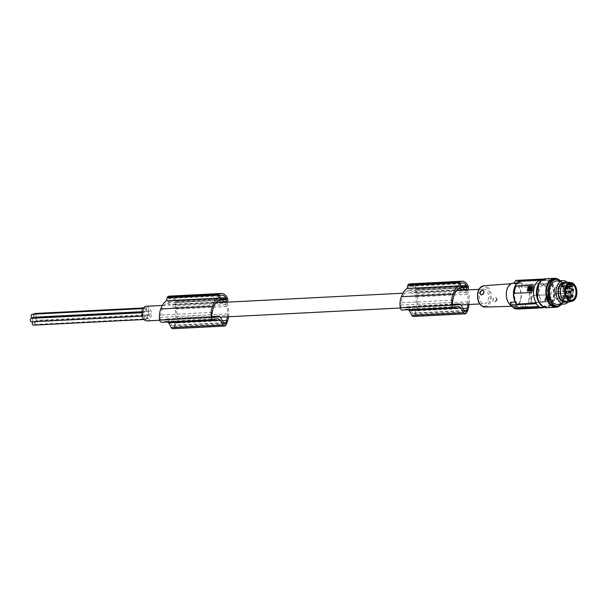 <?xml version="1.0" encoding="UTF-8"?>
<svg xmlns="http://www.w3.org/2000/svg" width="607" height="607" viewBox="0 0 607 607"><rect width="100%" height="100%" fill="white"/><g stroke="black" fill="none" stroke-linecap="round" stroke-linejoin="round"><path stroke-width="0.46" stroke-dasharray="3.04 2.28" d="M531.884 286.61L528.469 287.073L527.87 291.17M527.437 286.974L521.595 287.27A58.629 41.746 119.3 0 1 522.339 285.214L523.181 284.448L548.47 283.158L548.341 283.765L528.553 284.766L527.437 286.974A11.723 7.512 -92.9 0 1 529.069 298.523A11.723 7.512 -92.9 0 1 523.522 306.027L514.395 306.611A11.723 7.512 -92.9 0 1 511.398 305.814M515.131 308.788L513.347 307.483A58.629 41.746 119.3 0 1 513.347 307.203L513.879 307.81M510.411 304.304L513.393 307.233M529.281 290.616L529.592 289.971L529.167 289.585M532.992 285.449L516.997 286.223L515.26 287.475M515.525 293.378L514.478 291.944A13.779 8.824 -92.9 0 1 514.804 289.676A13.779 8.824 -92.9 0 1 515.381 287.543M529.615 287.718L529.987 288.052L529.524 289.782M529.547 290.381L530.966 290.313L531.224 287.134M517.035 283.105L520.26 282.938L521.375 280.738M519.395 280.927L518.606 281.595A58.629 41.746 119.3 0 1 518.719 281.314L519.509 280.646L544.54 279.372L519.395 280.927L516.003 280.411M544.487 279.645A14.363 9.204 87.1 0 0 543.189 279.228M549.085 300.374L549.661 298.242A13.779 8.824 87.1 0 0 549.988 295.973L549.661 298.242A13.779 8.824 87.1 0 1 549.085 300.374L547.476 301.687L531.732 302.491L531.102 301.284A13.779 8.824 87.1 0 0 531.671 299.16A13.779 8.824 87.1 0 0 532.005 296.884L532.127 296.96A1.464 1.047 119.3 0 1 533.53 295.526L549.274 294.721L533.204 295.336L532.005 296.884M531.102 301.284L532.127 296.96M222.382 320.724L174.862 323.144A11.116 7.117 -92.9 0 1 174.429 325.238A2.345 1.502 -92.9 0 1 173.746 326.346A2.345 1.502 -92.9 0 1 173.17 326.566A2.345 1.502 -92.9 0 1 171.918 325.678L168.685 319.707L220.402 317.074M531.224 301.36A1.464 1.047 -60.7 0 0 531.626 302.574A1.464 1.047 -60.7 0 0 532.066 302.673L547.802 301.876A1.464 1.047 119.3 0 0 549.214 300.442M540.222 307.233L515.738 308.758M517.824 309.077L543.417 307.764M519.509 280.646L520.76 281.352L545.799 280.077A14.659 9.386 87.1 0 0 544.54 279.372M543.675 307.134A13.779 8.824 87.1 0 0 550.784 298.181A13.779 8.824 87.1 0 0 548.341 283.765M549.988 295.973L548.94 294.539L549.707 294.82A1.464 1.047 -60.7 0 0 549.274 294.721M518.719 281.314L519.979 282.02L520.76 281.352M531.626 302.574L532.066 302.673M513.347 307.483L513.871 308.083M514.569 307.893L517.596 308.348L518.128 309.046M515.131 308.515L514.607 307.916L515.131 308.515M518.651 281.61L515.153 281.185M485.304 289.547A7.33 4.697 87.1 0 0 483.521 289.099A7.33 4.697 87.1 0 0 479.219 295.252A7.33 4.697 87.1 0 0 482.482 303.295A7.33 4.697 87.1 0 0 484.265 303.735A7.33 4.697 87.1 0 0 488.567 297.582A7.33 4.697 87.1 0 0 485.304 289.547M513.203 283.188A11.723 7.512 -92.9 0 1 519.342 287.384A11.723 7.512 -92.9 0 1 520.973 298.932A11.723 7.512 -92.9 0 1 514.395 306.611M516.58 304.13L516.094 303.242L516.345 301.99A11.723 7.512 -92.9 0 1 514.713 290.45A11.723 7.512 -92.9 0 1 520.26 282.938M521.595 287.27L518.537 283.773L516.542 283.105L514.417 283.234M515.146 302.058L516.345 301.99M550.117 296.041A1.464 1.047 -60.7 0 0 549.707 294.82M520.738 298.803A11.343 7.269 87.1 0 0 513.112 283.575A11.343 7.269 87.1 0 0 506.853 290.996A11.343 7.269 87.1 0 0 514.266 306.232A11.343 7.269 87.1 0 0 520.738 298.803M497.216 299.797C496.185 296.648 494.72 296.709 492.816 299.987C493.445 302.908 494.91 302.847 497.216 299.797M496.48 299.638A2.345 1.669 119.3 0 1 494.235 301.929A2.345 1.669 119.3 0 1 492.884 299.82A2.345 1.669 119.3 0 1 495.137 297.529A2.345 1.669 119.3 0 1 496.48 299.638M227.329 302.142L227.132 303.098L175.415 305.731A18.764 12.019 -92.9 0 1 176.978 317.795A18.764 12.019 -92.9 0 1 176.956 318.045A19.242 12.322 -92.9 0 1 176.956 318.091A19.242 12.322 -92.9 0 1 174.156 327.765A2.929 1.874 -92.9 0 1 173.587 328.433A2.929 1.874 -92.9 0 1 172.866 328.706M146.977 320.913A7.33 4.697 87.1 0 0 151.28 314.752A7.33 4.697 87.1 0 0 148.017 306.717A7.33 4.697 87.1 0 0 146.234 306.269M212.124 316.611L167.077 318.91A7.33 4.697 87.1 0 0 167.684 319.32A7.33 4.697 87.1 0 0 168.685 319.707M452.723 304.365L407.669 306.656A7.33 4.697 87.1 0 0 408.276 307.074A7.33 4.697 87.1 0 0 409.285 307.453L461.001 304.82M148.29 313.136A1.715 1.1 -92.9 0 1 149.276 311.125A1.715 1.1 -92.9 0 1 150.437 312.544A1.715 1.1 -92.9 0 1 149.451 314.555A1.715 1.1 -92.9 0 1 148.29 313.136M147.767 315.648A1.715 1.1 -92.9 0 1 148.427 315.253A1.715 1.1 -92.9 0 1 149.519 316.353A1.715 1.1 -92.9 0 1 149.261 318.28A1.715 1.1 -92.9 0 1 148.601 318.675A1.715 1.1 -92.9 0 1 147.509 317.575A1.715 1.1 -92.9 0 1 147.767 315.648M145.43 319.328A1.715 1.1 -92.9 0 1 144.663 317.446A1.715 1.1 -92.9 0 1 145.672 316.004A1.715 1.1 -92.9 0 1 146.09 316.11A1.715 1.1 -92.9 0 1 146.856 317.992A1.715 1.1 -92.9 0 1 145.847 319.434A1.715 1.1 -92.9 0 1 145.43 319.328M142.782 314.638A1.715 1.1 -92.9 0 1 143.768 312.635A1.715 1.1 -92.9 0 1 144.929 314.054A1.715 1.1 -92.9 0 1 143.942 316.057A1.715 1.1 -92.9 0 1 142.782 314.638M143.958 308.902A1.715 1.1 -92.9 0 1 144.61 308.508A1.715 1.1 -92.9 0 1 145.71 309.608A1.715 1.1 -92.9 0 1 145.445 311.535A1.715 1.1 -92.9 0 1 144.785 311.93A1.715 1.1 -92.9 0 1 143.692 310.83A1.715 1.1 -92.9 0 1 143.958 308.902M147.122 311.08A1.715 1.1 -92.9 0 1 146.363 309.198A1.715 1.1 -92.9 0 1 147.364 307.757A1.715 1.1 -92.9 0 1 147.782 307.855A1.715 1.1 -92.9 0 1 148.548 309.737A1.715 1.1 -92.9 0 1 147.539 311.179A1.715 1.1 -92.9 0 1 147.122 311.08M227.64 298.621L175.924 301.254A1.464 0.941 -92.9 0 1 176.06 302.574L175.415 305.731M227.132 303.098A18.764 12.019 -92.9 0 1 228.695 315.154A18.764 12.019 -92.9 0 1 228.672 315.412L176.956 318.045M228.672 315.412A19.242 12.322 -92.9 0 1 228.672 315.458A19.242 12.322 -92.9 0 1 228.536 316.763M168.382 298.636A0.88 0.561 -92.9 0 1 168.769 298.083A10.858 6.958 -92.9 0 1 169.611 297.862A7.823 5.015 -92.9 0 1 170.097 297.802A7.823 5.015 -92.9 0 1 174.05 300.359A10.858 6.958 -92.9 0 1 174.634 301.383A0.88 0.561 -92.9 0 1 174.733 302.21L174.33 304.198A0.88 0.561 -92.9 0 1 173.625 304.714L168.344 301.755A0.88 0.561 -92.9 0 1 167.98 300.624L168.382 298.636L220.098 296.004M227.549 298.394L175.833 301.026A12.315 7.883 -92.9 0 1 175.924 301.254M169.732 296.11A10.585 6.776 -92.9 0 1 175.833 301.026M219.688 298.037L174.05 300.359M221.327 295.23L169.611 297.862M452.898 300.154L401.181 302.787A21.389 13.695 -92.9 0 1 402.365 297.916A21.389 13.695 -92.9 0 1 402.82 296.694A14.037 8.991 -92.9 0 1 407.396 290.776L414.983 295.04A17.823 11.412 -92.9 0 1 415.62 296.899A16.048 10.281 -92.9 0 1 416.417 304.342A21.389 13.695 -92.9 0 1 416.334 305.769A21.389 13.695 -92.9 0 1 415.454 310.898A11.116 7.117 -92.9 0 1 415.029 312.992A2.345 1.502 -92.9 0 1 414.338 314.1A2.345 1.502 -92.9 0 1 413.762 314.312A2.345 1.502 -92.9 0 1 412.51 313.432L409.285 307.453M407.669 306.656L402.509 307.977A2.345 1.502 87.1 0 1 402.32 307.999A2.345 1.502 87.1 0 1 400.726 305.101A11.965 7.663 -92.9 0 1 401.181 302.787M414.922 291.944L415.332 289.956A0.88 0.561 -92.9 0 0 415.234 289.129A10.858 6.958 -92.9 0 0 414.642 288.105A7.823 5.015 -92.9 0 0 410.689 285.556A7.823 5.015 -92.9 0 0 410.211 285.616A10.858 6.958 -92.9 0 0 409.368 285.836A0.88 0.561 -92.9 0 0 408.981 286.39L408.572 288.371A0.88 0.561 -92.9 0 0 408.943 289.501L414.217 292.468A0.88 0.561 -92.9 0 0 414.922 291.944L465.144 289.387M410.324 283.856A10.585 6.776 -92.9 0 1 416.432 288.78A12.315 7.883 -92.9 0 1 416.516 289.008A1.464 0.941 -92.9 0 1 416.66 290.321L416.007 293.477A18.764 12.019 -92.9 0 1 417.578 305.541A18.764 12.019 -92.9 0 1 417.555 305.799A19.242 12.322 -92.9 0 1 417.548 305.845A19.242 12.322 -92.9 0 1 414.756 315.511A2.929 1.874 -92.9 0 1 414.186 316.186A2.929 1.874 -92.9 0 1 413.466 316.452M407.919 309.782L406.576 309.031L402.464 310.04L454.18 307.408M460.281 285.783L414.642 288.105M461.927 282.983L410.211 285.616M467.891 304.57A21.389 13.695 -92.9 0 0 468.05 303.136A21.389 13.695 -92.9 0 0 468.134 301.709A16.048 10.281 -92.9 0 0 467.344 294.266A17.823 11.412 -92.9 0 0 466.7 292.407L462.693 290.161M467.921 289.896L467.731 290.844A18.764 12.019 -92.9 0 1 469.294 302.908A18.764 12.019 -92.9 0 1 469.272 303.166A19.242 12.322 -92.9 0 1 469.272 303.212A19.242 12.322 -92.9 0 1 469.128 304.509M406.576 309.031L458.293 306.398M469.272 303.166L417.555 305.799M468.24 286.375L416.516 289.008M468.149 286.14L416.432 288.78M467.731 290.844L416.007 293.477M454.537 294.061L402.82 296.694M459.112 288.143L407.396 290.776M466.7 292.407L414.983 295.04M462.974 308.477L415.454 310.898M467.344 294.266L415.62 296.899M227.299 316.824A21.389 13.695 -92.9 0 0 227.45 315.382A21.389 13.695 -92.9 0 0 227.542 313.956A16.048 10.281 -92.9 0 0 226.745 306.52A17.823 11.412 -92.9 0 0 226.1 304.661L222.101 302.407M167.077 318.91L161.917 320.223A2.345 1.502 87.1 0 1 161.72 320.253A2.345 1.502 87.1 0 1 160.127 317.355A11.965 7.663 -92.9 0 1 160.589 315.041A21.389 13.695 -92.9 0 1 161.773 310.162A21.389 13.695 -92.9 0 1 162.221 308.94A14.037 8.991 -92.9 0 1 166.796 303.03L174.384 307.294A17.823 11.412 -92.9 0 1 175.028 309.153A16.048 10.281 -92.9 0 1 175.825 316.588A21.389 13.695 -92.9 0 1 175.734 318.015A21.389 13.695 -92.9 0 1 174.862 323.144M167.32 322.036L165.977 321.278L161.864 322.287L213.581 319.654M212.306 312.408L160.589 315.041M213.937 306.307L162.221 308.94M218.512 300.397L166.796 303.03M226.1 304.661L174.384 307.294M226.745 306.52L175.028 309.153M165.977 321.278L217.693 318.645M36.056 317.469A1.715 1.1 -92.9 0 1 36.845 316.854A1.715 1.1 -92.9 0 1 38.006 318.273A1.715 1.1 -92.9 0 1 37.019 320.276A1.715 1.1 -92.9 0 1 35.859 318.857A1.715 1.1 -92.9 0 1 35.859 318.129M35.206 321.596A1.715 1.1 -92.9 0 1 35.343 321.376A1.715 1.1 -92.9 0 1 35.995 320.974A1.715 1.1 -92.9 0 1 37.095 322.082A1.715 1.1 -92.9 0 1 36.83 324.009A1.715 1.1 -92.9 0 1 36.17 324.404A1.715 1.1 -92.9 0 1 35.13 323.463A1.715 1.1 -92.9 0 1 35.191 321.634M33.241 321.733A1.715 1.1 -92.9 0 1 33.658 321.831A1.715 1.1 -92.9 0 1 34.424 323.713A1.715 1.1 -92.9 0 1 33.415 325.155M31.336 318.356A1.715 1.1 -92.9 0 1 32.497 319.775A1.715 1.1 -92.9 0 1 31.511 321.786M32.186 314.229A1.715 1.1 -92.9 0 1 33.279 315.337A1.715 1.1 -92.9 0 1 33.013 317.256A1.715 1.1 -92.9 0 1 32.361 317.658M34.94 313.478A1.715 1.1 -92.9 0 1 35.358 313.584A1.715 1.1 -92.9 0 1 36.117 315.465A1.715 1.1 -92.9 0 1 35.115 316.907A1.715 1.1 -92.9 0 1 34.698 316.801A1.715 1.1 -92.9 0 1 34.129 314.13M543.538 307.157L523.758 308.166A13.779 8.824 87.1 0 0 530.996 299.19A13.779 8.824 87.1 0 0 528.553 284.766M510.51 302.294L513.552 305.48L516.747 306.489M523.522 306.027L523.264 307.279L523.758 308.166M517.589 308.348A58.629 41.746 119.3 0 1 517.68 306.323M523.181 284.448L520.654 281.633L545.739 280.351A14.363 9.204 -92.9 0 1 548.47 283.158M520.654 281.633L519.865 282.301A58.629 41.746 119.3 0 1 519.979 282.02M522.339 285.222L519.827 282.27M556.376 280.988A11.723 7.512 -92.9 0 1 564.146 296.732A11.723 7.512 -92.9 0 1 557.567 304.411M545.64 296.284L548.925 296.406L548.144 300.222L544.737 300.685L545.64 296.284L549.289 296.603L548.5 300.427L545.094 300.882L545.997 296.482M566.9 282.088A11.723 7.512 -92.9 0 1 570.77 296.398A11.723 7.512 -92.9 0 1 567.924 302.24M544.016 285.328A8.65 5.539 87.1 0 0 541.914 284.804A8.65 5.539 87.1 0 0 536.838 292.073A8.65 5.539 87.1 0 0 540.685 301.558A8.65 5.539 87.1 0 0 542.795 302.081A8.65 5.539 87.1 0 0 547.871 294.812A8.65 5.539 87.1 0 0 544.016 285.328M562.56 289.38A1.024 0.66 -92.9 0 1 562.917 291.337A1.024 0.66 -92.9 0 1 562.56 289.38M572.507 290.783A1.024 0.66 87.1 0 0 572.416 288.864M547.582 297.703L547.833 296.876L548.804 297.043L548.189 300.033L546.99 300.093L547.582 297.703L547.241 296.899L548.303 296.633L547.833 299.828L546.634 299.888L546.846 298.834L547.347 298.841M546.854 299.448L546.27 299.479C544.98 298.621 545.169 297.696 546.846 296.702L546.626 299.676C545.336 298.819 545.526 297.9 547.203 296.906L547.112 297.733M546.846 296.702L547.339 297.111L546.846 296.702M546.497 299.251L546.748 297.529M557.658 286.625A1.024 0.66 -92.9 0 1 558.015 288.575A1.024 0.66 -92.9 0 1 557.658 286.625M562.082 295.434A1.024 0.66 -92.9 0 1 562.439 297.392A1.024 0.66 -92.9 0 1 562.082 295.434M559.366 291.633A1.024 0.66 -92.9 0 1 559.722 293.583A1.024 0.66 -92.9 0 1 559.366 291.633M558.288 296.853A1.024 0.66 -92.9 0 1 558.645 298.811A1.024 0.66 -92.9 0 1 558.288 296.853M555.807 291.906A1.024 0.66 -92.9 0 1 556.164 293.864A1.024 0.66 -92.9 0 1 555.807 291.906M562.401 285.578A0.88 0.561 87.1 0 0 561.991 286.102A1.176 0.751 -92.9 0 1 561.346 286.823A1.176 0.751 -92.9 0 1 561.058 286.747L560.701 286.55A1.176 0.751 -92.9 0 1 560.2 285.1A0.88 0.561 87.1 0 0 560.071 284.273A8.354 5.349 -92.9 0 0 559.244 284.213A8.354 5.349 -92.9 0 0 554.555 294.699A8.354 5.349 -92.9 0 0 560.094 300.905A8.354 5.349 -92.9 0 0 564.783 290.419A8.354 5.349 -92.9 0 0 562.401 285.578L573.418 285.024M565.36 291.345A1.024 0.66 87.1 0 0 565.481 293.386L556.164 293.864M565.754 293.31A1.024 0.66 87.1 0 0 565.656 291.39M564.867 301.618A9.31 5.964 87.1 0 0 570.322 293.796A9.31 5.964 87.1 0 0 566.179 283.59A9.31 5.964 87.1 0 0 563.918 283.021M561.657 297.605A9.31 5.964 87.1 0 0 564.563 300.951A9.31 5.964 87.1 0 0 566.832 301.512A9.31 5.964 87.1 0 0 572.052 289.835A9.31 5.964 87.1 0 0 568.152 283.492A9.31 5.964 87.1 0 0 565.883 282.923A9.31 5.964 87.1 0 0 561.134 287.346M554.479 279.174A13.635 8.733 -92.9 0 1 563.516 297.483A13.635 8.733 -92.9 0 1 559.813 304.661A13.635 8.733 -92.9 0 1 555.86 306.406M559.791 305.7A14.515 9.295 87.1 0 0 564.449 292.316A14.515 9.295 87.1 0 0 558.455 279.478M569.442 283.795L560.071 284.273M567.606 288.022A1.024 0.66 87.1 0 0 567.507 286.102M568.243 298.257A1.024 0.66 87.1 0 0 568.144 296.337M545.094 300.882L544.547 300.404L545.094 300.882M546.96 298.295L547.4 297.991L546.96 298.295M547.127 300.298L546.634 299.888L547.127 300.298M546.604 298.098L547.044 297.787L546.604 298.098M569.313 293.029A1.024 0.66 87.1 0 0 569.214 291.11M546.687 307.749A14.515 9.295 87.1 0 0 555.2 295.563A14.515 9.295 87.1 0 0 548.743 279.645A14.515 9.295 87.1 0 0 545.215 278.765M547.218 297.506L546.99 298.636M572.029 296.838A1.024 0.66 87.1 0 0 571.938 294.919M566.028 287.543A8.354 5.349 87.1 0 0 565.997 287.619A8.354 5.349 87.1 0 0 565.572 294.137A8.354 5.349 87.1 0 0 566.46 296.831A8.354 5.349 87.1 0 0 566.506 296.906M537.605 288.568A13.635 8.733 -92.9 0 1 545.261 279.645A13.635 8.733 -92.9 0 1 554.297 297.946A13.635 8.733 -92.9 0 1 546.641 306.876A13.635 8.733 -92.9 0 1 538.538 299.934A13.635 8.733 -92.9 0 1 537.605 288.568M539.638 296.96A8.65 5.539 87.1 0 0 542.893 301.444A8.65 5.539 87.1 0 0 545.003 301.967A8.65 5.539 87.1 0 0 549.479 289.698A8.65 5.539 87.1 0 0 546.224 285.214A8.65 5.539 87.1 0 0 544.122 284.691A8.65 5.539 87.1 0 0 539.638 296.96M564.889 282.475A9.924 6.358 -92.9 0 1 570.466 295.738A9.924 6.358 -92.9 0 1 565.883 302.058M567.234 282.118A10.114 6.48 -92.9 0 1 568.926 282.703A10.114 6.48 -92.9 0 1 573.16 289.6A10.114 6.48 -92.9 0 1 568.258 302.18M529.835 290.571L529.145 290.192M223.634 323.045L171.918 325.678M516.094 303.242A12.899 8.263 -92.9 0 1 514 290.047A12.899 8.263 -92.9 0 1 520.518 281.686M477.891 293.044A9.803 6.275 87.1 0 0 482.004 305.609A9.803 6.275 87.1 0 0 489.887 299.79A9.803 6.275 87.1 0 0 485.775 287.225A9.803 6.275 87.1 0 0 477.891 293.044M485.001 307.051A10.676 6.836 87.1 0 0 491.093 300.063A10.676 6.836 87.1 0 0 483.908 285.722M227.777 299.941L176.06 302.574M225.872 325.132L174.156 327.765M223.467 322.742L174.429 325.238M220.485 295.45L168.769 298.083M400.726 305.101L452.443 302.468M465.933 289.835L414.217 292.468M460.66 286.868L408.943 289.501M460.592 286.823L415.234 289.129M461.935 287.589L415.332 289.956M468.376 287.688L416.66 290.321M466.472 312.878L414.756 315.511M461.085 283.203L409.368 285.836M460.698 283.757L408.981 286.39M460.288 285.738L408.572 288.371M402.509 307.977L453.846 305.359M464.226 310.799L412.51 313.432M468.134 301.709L416.417 304.342M464.067 310.496L415.029 312.992M221.343 299.835L174.733 302.21M219.992 299.076L174.634 301.383M224.544 301.641L174.33 304.198M225.341 302.081L173.625 304.714M220.06 299.122L168.344 301.755M219.696 297.991L167.98 300.624M161.917 320.223L213.247 317.613M160.127 317.355L211.843 314.722M227.542 313.956L175.825 316.588M523.264 307.279A12.899 8.263 87.1 0 0 529.79 298.925A12.899 8.263 87.1 0 0 527.695 285.722M568.531 286.739A0.698 0.448 -92.9 0 1 568.342 287.665M560.436 280.783A13.339 8.544 -92.9 0 1 564.556 287.096A13.339 8.544 -92.9 0 1 561.634 304.206M570.239 291.747A0.698 0.448 -92.9 0 1 570.049 292.673M572.962 295.556A0.698 0.448 -92.9 0 1 572.773 296.482M572.189 296.762A0.971 0.622 87.1 0 0 572.022 294.941M566.68 292.028A0.698 0.448 -92.9 0 1 566.49 292.953M569.169 296.975A0.698 0.448 -92.9 0 1 568.979 297.9M565.36 291.459A0.971 0.622 87.1 0 0 565.466 293.28M567.765 287.946A0.971 0.622 87.1 0 0 567.591 286.125M560.595 280.775A13.635 8.733 -92.9 0 1 561.247 281.367A13.635 8.733 -92.9 0 1 564.502 286.982A13.635 8.733 -92.9 0 1 565.087 297.4A13.635 8.733 -92.9 0 1 561.786 304.198M560.2 285.1L567.864 284.706M573.44 289.501A0.698 0.448 -92.9 0 1 573.251 290.427M561.991 286.102L573.008 285.54M565.914 293.234A0.971 0.622 87.1 0 0 565.747 291.413M539.031 302.445A13.635 8.733 87.1 0 0 545.921 306.907A13.635 8.733 87.1 0 0 553.576 297.984A13.635 8.733 87.1 0 0 552.985 287.566A13.635 8.733 87.1 0 0 544.532 279.683A13.635 8.733 87.1 0 0 538.128 284.827M539.069 302.521A13.377 8.566 87.1 0 0 550.154 304.357A13.377 8.566 87.1 0 0 552.613 287.688A13.377 8.566 87.1 0 0 538.166 284.744M560.701 286.55L567.765 286.185M568.402 298.181A0.971 0.622 87.1 0 0 568.228 296.36M561.058 286.747L568.281 286.383M569.472 292.953A0.971 0.622 87.1 0 0 569.298 291.132M572.674 290.7A0.971 0.622 87.1 0 0 572.5 288.886M224.886 323.933L173.17 326.566M514.918 308.477L515.647 308.758M515.555 283.067L514.455 283.12M511.215 283.712L513.112 283.575M162.312 305.458L215.864 302.726M402.904 293.204L456.456 290.48M478.976 289.334L483.521 289.099M221.813 295.169L170.097 297.802M462.413 282.923L410.689 285.556M466.146 289.888L414.429 292.521M402.32 307.999L454.036 305.367M465.478 311.679L413.762 314.312M225.554 302.134L173.837 304.767M161.72 320.253L213.436 317.62M149.276 311.125L36.845 316.854M148.427 315.253L35.995 320.974M145.672 316.004L142.288 316.179M143.768 312.635L141.917 312.726M144.61 308.508L143.024 308.591M147.364 307.757L143.442 307.954M159.724 320.261L220.455 317.173M400.317 308.015L461.054 304.919M479.72 303.97L484.265 303.735M511.86 306.3L514.266 306.232M148.601 318.675L36.17 324.404M145.847 319.434L144.026 319.525M147.539 311.179L35.115 316.907M143.942 316.057L142.281 316.141M149.451 314.555L37.019 320.276M144.785 311.93L141.962 312.074M565.587 289.144L562.81 289.281M563.971 283.021L565.883 282.923M561.847 304.19L565.345 296.565L564.609 287.012L560.656 280.768M565.367 291.337L556.058 291.815M565.367 291.246L559.616 291.535M566.263 296.368L558.546 296.762M570.261 283.659L559.244 284.213M545.261 279.645L538.728 283.598M546.641 306.876L539.744 303.606M568.41 286.458L561.346 286.823M566.733 286.079L557.909 286.527M545.003 301.967L542.795 302.081M565.853 295.161L562.332 295.343M544.122 284.691L541.914 284.804M565.853 293.272L559.722 293.583M567.408 298.363L558.645 298.811M569.298 297.043L562.439 297.392M565.823 288.181L558.015 288.575M571.111 300.344L560.094 300.905M564.92 301.611L566.832 301.512M565.367 291.208L562.917 291.337"/><path stroke-width="0.91" d="M510.411 304.312L513.879 307.81L538.963 306.527A14.363 9.204 -92.9 0 1 536.239 303.728L510.95 305.018L510.411 304.312A58.629 41.746 119.3 0 1 510.51 302.294L515.146 302.058M531.284 290.707L527.87 291.17L527.331 290.692L530.928 290.51L531.52 286.413L532.066 286.891L531.284 290.707L530.928 290.51M513.347 307.203L513.879 307.81M528.925 290.412L529.479 287.642C527.809 288.651 527.627 289.577 528.925 290.412L528.477 290.313M529.547 290.381L530.23 288.628L529.873 288.424L529.41 290.176L530.609 290.116L531.224 287.126L530.252 286.959L529.873 288.424M514.918 293.158L514.759 293.098A1.464 1.047 -60.7 0 1 514.357 291.876L515.26 287.475A1.464 1.047 119.3 0 1 516.663 286.041L532.407 285.237A1.464 1.047 -60.7 0 1 532.84 285.336A1.464 1.047 -60.7 0 1 533.25 286.557L532.794 288.757A13.779 8.824 -92.9 0 1 533.371 286.625L532.734 285.427M516.094 303.242L516.58 304.13L536.36 303.121A13.779 8.824 -92.9 0 1 533.917 288.704A13.779 8.824 -92.9 0 1 541.163 279.728L521.276 280.753M531.224 287.134L530.381 287.384L530.23 288.628M531.269 292.574L515.199 293.189L531.269 292.574L532.468 291.026A13.779 8.824 -92.9 0 1 532.794 288.757L532.347 290.958A1.464 1.047 119.3 0 1 530.935 292.392M515.07 293.264L515.525 293.378M514.759 293.098A1.464 1.047 -60.7 0 0 515.199 293.189M531.52 286.413L528.113 286.876L527.331 290.692M529.251 289.015L529.691 288.712L529.251 289.015M529.843 287.847C528.166 288.856 527.984 289.774 529.281 290.616M517.035 283.105L514.417 283.234A58.629 41.746 119.3 0 1 515.161 281.178L516.003 280.411L541.292 279.121L541.163 279.728M543.189 279.228A14.363 9.204 87.1 0 0 541.626 279.099A14.363 9.204 87.1 0 0 541.292 279.121M227.299 316.824A21.389 13.695 -92.9 0 1 226.578 320.511A11.116 7.117 -92.9 0 1 226.153 322.605A2.345 1.502 -92.9 0 1 225.463 323.713A2.345 1.502 -92.9 0 1 224.886 323.933A2.345 1.502 -92.9 0 1 223.634 323.045L220.402 317.074A7.33 4.697 87.1 0 1 219.4 316.687A7.33 4.697 87.1 0 1 218.793 316.277L212.124 316.611M515.131 308.515L518.128 309.046M540.169 307.514A14.659 9.386 87.1 0 1 538.91 306.808L513.871 308.083L513.347 307.483L515.131 308.788L540.222 307.233A14.363 9.204 87.1 0 0 543.083 307.787A14.363 9.204 87.1 0 0 543.417 307.764L543.538 307.157A13.779 8.824 87.1 0 0 543.675 307.134M515.131 308.788L514.607 308.189L515.131 308.788M511.398 305.814A11.723 7.512 -92.9 0 1 506.617 290.859A11.723 7.512 -92.9 0 1 513.203 283.188L514.455 283.12M483.893 292.559A2.345 1.669 -60.7 0 0 482.542 290.45A2.345 1.669 -60.7 0 0 480.296 292.741A2.345 1.669 -60.7 0 0 481.639 294.85A2.345 1.669 -60.7 0 0 483.893 292.559M479.697 292.612C481.966 289.539 483.392 289.456 483.976 292.354C482.117 295.655 480.691 295.738 479.697 292.612M536.36 303.121L536.239 303.728M228.536 316.763A19.242 12.322 -92.9 0 1 225.872 325.132A2.929 1.874 -92.9 0 1 225.303 325.8A2.929 1.874 -92.9 0 1 224.582 326.073L172.866 328.706A2.929 1.874 -92.9 0 1 171.311 327.613L168.685 322.803L167.32 322.036M224.582 326.073A2.929 1.874 -92.9 0 1 223.027 324.98L220.402 320.17L168.685 322.803M162.312 305.458L146.234 306.269A7.33 4.697 87.1 0 0 141.932 312.43A7.33 4.697 87.1 0 0 145.194 320.466A7.33 4.697 87.1 0 0 146.977 320.913L159.724 320.261M452.723 304.365L459.385 304.024A7.33 4.697 87.1 0 0 459.992 304.441A7.33 4.697 87.1 0 0 461.001 304.82L464.226 310.799A2.345 1.502 -92.9 0 0 465.478 311.679A2.345 1.502 -92.9 0 0 466.055 311.467A2.345 1.502 -92.9 0 0 466.745 310.359L464.067 310.496M220.402 320.17L217.693 318.645L213.581 319.654A2.929 1.874 -92.9 0 1 213.353 319.692A2.929 1.874 -92.9 0 1 211.388 317.385A13.999 8.968 -92.9 0 1 212.101 307.385A13.999 8.968 -92.9 0 1 212.503 306.323A18.764 12.019 -92.9 0 1 212.579 306.095A18.764 12.019 -92.9 0 1 218.27 298.105L218.915 294.956A1.464 0.941 -92.9 0 1 219.514 294.054A12.315 7.883 -92.9 0 1 219.893 293.841A10.585 6.776 -92.9 0 1 221.449 293.477A10.585 6.776 -92.9 0 1 227.549 298.394A12.315 7.883 -92.9 0 1 227.64 298.621A1.464 0.941 -92.9 0 1 227.777 299.941L227.329 302.142M226.578 320.511L222.382 320.724M225.766 297.726A10.858 6.958 -92.9 0 1 226.35 298.75A0.88 0.561 -92.9 0 1 226.457 299.577L226.047 301.565A0.88 0.561 -92.9 0 1 225.341 302.081L220.06 299.122A0.88 0.561 -92.9 0 1 219.696 297.991L220.098 296.004A0.88 0.561 -92.9 0 1 220.485 295.45A10.858 6.958 -92.9 0 1 221.327 295.23A7.823 5.015 -92.9 0 1 221.813 295.169A7.823 5.015 -92.9 0 1 225.766 297.726L219.688 298.037M218.27 298.105L166.553 300.738L167.198 297.589A1.464 0.941 -92.9 0 1 167.798 296.686A12.315 7.883 -92.9 0 1 168.177 296.474A10.585 6.776 -92.9 0 1 169.732 296.11L221.449 293.477M161.864 322.287A2.929 1.874 -92.9 0 1 161.637 322.325A2.929 1.874 -92.9 0 1 159.671 320.018A13.999 8.968 -92.9 0 1 160.377 310.018A13.999 8.968 -92.9 0 1 160.787 308.955A18.764 12.019 -92.9 0 1 160.863 308.728A18.764 12.019 -92.9 0 1 166.553 300.738M219.893 293.841L168.177 296.474M219.514 294.054L167.798 296.686M453.846 305.359L454.226 305.336A2.345 1.502 87.1 0 1 454.036 305.367A2.345 1.502 87.1 0 1 452.443 302.468A11.965 7.663 -92.9 0 1 452.898 300.154A21.389 13.695 -92.9 0 1 454.082 295.283A21.389 13.695 -92.9 0 1 454.537 294.061A14.037 8.991 -92.9 0 1 459.112 288.143L462.693 290.161M402.464 310.04A2.929 1.874 -92.9 0 1 402.236 310.071A2.929 1.874 -92.9 0 1 400.271 307.772A13.999 8.968 -92.9 0 1 400.977 297.764A13.999 8.968 -92.9 0 1 401.386 296.702A18.764 12.019 -92.9 0 1 401.462 296.474A18.764 12.019 -92.9 0 1 407.145 288.484L407.798 285.336A1.464 0.941 -92.9 0 1 408.39 284.433A12.315 7.883 -92.9 0 1 408.769 284.228A10.585 6.776 -92.9 0 1 410.324 283.856L462.041 281.223A10.585 6.776 -92.9 0 1 468.149 286.14A12.315 7.883 -92.9 0 1 468.24 286.375A1.464 0.941 -92.9 0 1 468.376 287.688L467.921 289.896M469.128 304.509A19.242 12.322 -92.9 0 1 466.472 312.878A2.929 1.874 -92.9 0 1 465.903 313.546A2.929 1.874 -92.9 0 1 465.182 313.819L413.466 316.452A2.929 1.874 -92.9 0 1 411.903 315.359L409.277 310.549L407.919 309.782M460.281 285.783L466.358 285.472A7.823 5.015 -92.9 0 0 462.413 282.923A7.823 5.015 -92.9 0 0 461.927 282.983A10.858 6.958 -92.9 0 0 461.085 283.203A0.88 0.561 -92.9 0 0 460.698 283.757L460.288 285.738A0.88 0.561 -92.9 0 0 460.66 286.868L465.933 289.835A0.88 0.561 -92.9 0 0 466.639 289.311L467.049 287.323L461.935 287.589M466.358 285.472A10.858 6.958 -92.9 0 1 466.95 286.496A0.88 0.561 -92.9 0 1 467.049 287.323M454.226 305.336L459.385 304.024M467.891 304.57A21.389 13.695 -92.9 0 1 467.17 308.265A11.116 7.117 -92.9 0 1 466.745 310.359M465.182 313.819A2.929 1.874 -92.9 0 1 463.627 312.726L460.994 307.916L458.293 306.398L454.18 307.408A2.929 1.874 -92.9 0 1 453.953 307.438A2.929 1.874 -92.9 0 1 451.987 305.139A13.999 8.968 -92.9 0 1 452.693 295.131A13.999 8.968 -92.9 0 1 453.103 294.069A18.764 12.019 -92.9 0 1 453.179 293.841A18.764 12.019 -92.9 0 1 458.869 285.851L459.514 282.703A1.464 0.941 -92.9 0 1 460.106 281.8A12.315 7.883 -92.9 0 1 460.485 281.595A10.585 6.776 -92.9 0 1 462.041 281.223M458.869 285.851L407.145 288.484M460.994 307.916L409.277 310.549M460.106 281.8L408.39 284.433M460.485 281.595L408.769 284.228M467.17 308.265L462.974 308.477M222.101 302.407L218.512 300.397A14.037 8.991 -92.9 0 0 213.937 306.307A21.389 13.695 -92.9 0 0 213.489 307.529A21.389 13.695 -92.9 0 0 212.306 312.408A11.965 7.663 -92.9 0 0 211.843 314.722A2.345 1.502 87.1 0 0 213.436 317.62A2.345 1.502 87.1 0 0 213.634 317.59L218.793 316.277M35.859 318.129A1.715 1.1 -92.9 0 1 36.056 317.469M144.026 319.525L33.415 325.155A1.715 1.1 -92.9 0 1 32.998 325.048A1.715 1.1 -92.9 0 1 32.239 323.167A1.715 1.1 -92.9 0 1 33.241 321.733L142.288 316.179M142.281 316.141L31.511 321.786A1.715 1.1 -92.9 0 1 30.35 320.359A1.715 1.1 -92.9 0 1 31.336 318.356L141.917 312.726M141.962 312.074L32.361 317.658A1.715 1.1 -92.9 0 1 31.261 316.558A1.715 1.1 -92.9 0 1 31.526 314.631A1.715 1.1 -92.9 0 1 32.186 314.229L143.024 308.591M34.129 314.13A1.715 1.1 -92.9 0 1 34.94 313.478L143.442 307.954M212.503 306.323L160.787 308.955M453.103 294.069L401.386 296.702M567.924 302.24A11.723 7.512 -92.9 0 1 564.191 304.069L557.567 304.411A11.723 7.512 -92.9 0 1 549.79 288.666A11.723 7.512 -92.9 0 1 556.376 280.988L563 280.646A11.723 7.512 -92.9 0 1 566.9 282.088M564.191 304.069A11.723 7.512 -92.9 0 1 556.414 288.325A11.723 7.512 -92.9 0 1 563 280.646M572.416 288.864A1.024 0.66 87.1 0 0 572.287 290.859A1.024 0.66 87.1 0 0 572.507 290.783M563.971 283.021L563.918 283.021A9.31 5.964 87.1 0 0 558.455 290.844A9.31 5.964 87.1 0 0 562.598 301.049A9.31 5.964 87.1 0 0 564.867 301.618L564.92 301.611M561.3 286.891L561.134 287.346A9.31 5.964 87.1 0 0 560.663 294.607A9.31 5.964 87.1 0 0 561.657 297.605L561.862 298.037A10.114 6.48 -92.9 0 1 560.785 294.782A10.114 6.48 -92.9 0 1 561.3 286.891A10.114 6.48 -92.9 0 1 567.234 282.118L571.149 282.65A9.378 6.009 -92.9 0 1 572.72 283.188A9.378 6.009 -92.9 0 1 576.65 289.585A9.378 6.009 -92.9 0 1 572.098 301.254A9.378 6.009 -92.9 0 1 565.17 294.395A9.378 6.009 -92.9 0 1 571.149 282.65M561.786 304.198A13.635 8.733 -92.9 0 1 557.438 306.323L555.86 306.406A13.635 8.733 -92.9 0 1 546.824 288.097A13.635 8.733 -92.9 0 1 554.479 279.174L556.05 279.099A13.635 8.733 -92.9 0 1 560.595 280.775M558.455 279.478A14.515 9.295 87.1 0 0 557.962 279.174A14.515 9.295 87.1 0 0 554.434 278.294A14.515 9.295 87.1 0 0 545.921 290.487A14.515 9.295 87.1 0 0 552.378 306.406A14.515 9.295 87.1 0 0 555.906 307.279A14.515 9.295 87.1 0 0 559.791 305.7M566.506 296.906A8.354 5.349 87.1 0 0 571.111 300.344A8.354 5.349 87.1 0 0 575.8 289.858A8.354 5.349 87.1 0 0 573.418 285.024A0.88 0.561 87.1 0 0 573.008 285.54A1.176 0.751 -92.9 0 1 572.363 286.261A1.176 0.751 -92.9 0 1 572.082 286.185L571.718 285.988A1.176 0.751 -92.9 0 1 571.217 284.539A0.88 0.561 87.1 0 0 571.088 283.712L569.442 283.795M567.507 286.102A1.024 0.66 87.1 0 0 567.378 288.097A1.024 0.66 87.1 0 0 567.606 288.022M568.144 296.337A1.024 0.66 87.1 0 0 568.015 298.333A1.024 0.66 87.1 0 0 568.243 298.257M569.214 291.11A1.024 0.66 87.1 0 0 569.085 293.105A1.024 0.66 87.1 0 0 569.313 293.029M554.434 278.294L545.215 278.765A14.515 9.295 87.1 0 0 536.702 290.958A14.515 9.295 87.1 0 0 543.159 306.869A14.515 9.295 87.1 0 0 546.687 307.749L555.906 307.279M571.938 294.919A1.024 0.66 87.1 0 0 571.809 296.914A1.024 0.66 87.1 0 0 572.029 296.838M573.418 285.024A8.354 5.349 87.1 0 0 571.088 283.712A8.354 5.349 87.1 0 0 570.261 283.659A8.354 5.349 87.1 0 0 566.028 287.543M565.883 302.058A9.924 6.358 -92.9 0 1 559.737 298.75A9.924 6.358 -92.9 0 1 558.311 288.902A9.924 6.358 -92.9 0 1 564.889 282.475M565.618 294.205A8.65 5.539 87.1 0 0 566.543 296.99A8.65 5.539 87.1 0 0 569.245 300.101A8.65 5.539 87.1 0 0 574.837 298.371A8.65 5.539 87.1 0 0 576.202 289.774A8.65 5.539 87.1 0 0 571.46 283.439A8.65 5.539 87.1 0 0 566.058 287.46A8.65 5.539 87.1 0 0 565.618 294.205M572.098 301.254L568.258 302.18A10.114 6.48 -92.9 0 1 561.862 298.037M516.58 304.13A13.779 8.824 -92.9 0 1 514.137 289.706A13.779 8.824 -92.9 0 1 521.375 280.738M478.02 292.711A10.676 6.836 87.1 0 0 485.001 307.051C479.355 305.845 476.92 301.102 477.709 292.832C478.718 288.553 480.79 286.178 483.908 285.722A10.676 6.836 87.1 0 0 478.02 292.711M223.027 324.98L171.311 327.613M226.153 322.605L223.467 322.742M218.915 294.956L167.198 297.589M466.95 286.496L460.592 286.823M466.639 289.311L465.144 289.387M451.987 305.139L400.271 307.772M459.514 282.703L407.798 285.336M463.627 312.726L411.903 315.359M226.457 299.577L221.343 299.835M226.35 298.75L219.992 299.076M226.047 301.565L224.544 301.641M213.247 317.613L213.634 317.59M211.388 317.385L159.671 320.018M568.342 287.665A0.698 0.448 -92.9 0 1 567.924 286.398A0.698 0.448 -92.9 0 1 568.531 286.739M561.634 304.206A13.339 8.544 -92.9 0 1 549.381 298.303A13.339 8.544 -92.9 0 1 550.731 283.128A13.339 8.544 -92.9 0 1 560.436 280.783M570.049 292.673A0.698 0.448 -92.9 0 1 569.639 291.406A0.698 0.448 -92.9 0 1 570.239 291.747M572.773 296.482A0.698 0.448 -92.9 0 1 572.355 295.214A0.698 0.448 -92.9 0 1 572.962 295.556M571.953 296.884L572.712 296.52A0.736 0.736 0 0 0 572.644 295.169L572.022 294.941A0.971 0.622 87.1 0 0 572.189 296.762M566.49 292.953A0.698 0.448 -92.9 0 1 566.369 291.641A0.698 0.448 -92.9 0 1 566.68 292.028M568.979 297.9A0.698 0.448 -92.9 0 1 568.562 296.633A0.698 0.448 -92.9 0 1 569.169 296.975M565.466 293.28A0.971 0.622 87.1 0 0 565.914 293.234M567.522 288.067L568.289 287.703A0.736 0.736 0 0 0 568.22 286.352L567.591 286.125A0.971 0.622 87.1 0 0 567.689 287.991A0.971 0.622 87.1 0 0 567.765 287.946M561.847 304.19L557.438 306.323A13.635 8.733 -92.9 0 1 548.986 298.439A13.635 8.733 -92.9 0 1 548.402 288.022A13.635 8.733 -92.9 0 1 556.05 279.099L560.656 280.768M567.864 284.706L571.217 284.539M573.251 290.427A0.698 0.448 -92.9 0 1 572.833 289.16A0.698 0.448 -92.9 0 1 573.44 289.501M568.16 298.303L568.918 297.938A0.736 0.736 0 0 0 568.85 296.588L568.228 296.36A0.971 0.622 87.1 0 0 568.327 298.227A0.971 0.622 87.1 0 0 568.402 298.181M569.229 293.075L569.996 292.711A0.736 0.736 0 0 0 569.927 291.36L569.298 291.132A0.971 0.622 87.1 0 0 569.472 292.953M565.671 293.356L566.437 292.984A0.736 0.736 0 0 0 566.369 291.641L565.747 291.413A0.971 0.622 87.1 0 0 565.36 291.459M538.128 284.827A13.635 8.733 87.1 0 0 536.884 288.606A13.635 8.733 87.1 0 0 537.476 299.023A13.635 8.733 87.1 0 0 539.031 302.445M537.43 299.023A13.377 8.566 87.1 0 0 539.069 302.521M567.765 286.185L571.718 285.988M568.281 286.383L572.082 286.185M572.431 290.821L573.19 290.457A0.736 0.736 0 0 0 573.122 289.114L572.5 288.886A0.971 0.622 87.1 0 0 572.591 290.753A0.971 0.622 87.1 0 0 572.674 290.7M538.166 284.744A13.377 8.566 87.1 0 0 537.4 298.925M513.598 307.734L510.563 304.828M516.367 280.381L541.626 279.099M515.647 308.758L517.824 309.077L543.083 307.787M516.178 303.925C513.666 299.782 512.877 295.085 513.81 289.835C515.032 284.554 517.543 281.519 521.337 280.738M514.918 308.751L513.59 308.007M483.908 285.722L511.215 283.712M215.864 302.726L402.904 293.204M456.456 290.48L478.976 289.334M453.953 307.438L402.236 310.071M213.353 319.692L161.637 322.325M220.455 317.173L400.317 308.015M461.054 304.919L479.72 303.97M485.001 307.051L511.86 306.3M572.181 288.811L565.587 289.144M568.979 291.057L565.367 291.246M567.909 296.284L566.263 296.368M539.744 303.606L537.362 298.993L538.728 283.598M572.363 286.261L568.41 286.458M567.272 286.049L566.733 286.079M571.703 294.865L565.853 295.161M569.085 293.105L565.853 293.272M568.015 298.333L567.408 298.363M571.809 296.914L569.298 297.043M567.378 288.097L565.823 288.181M572.287 290.859L565.367 291.208"/></g></svg>
